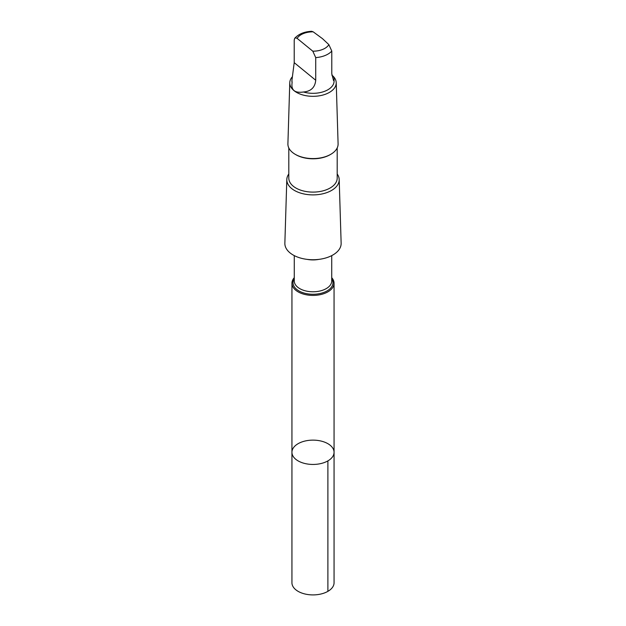 <?xml version="1.0" encoding="UTF-8"?>
<svg xmlns="http://www.w3.org/2000/svg" width="626" height="626" viewBox="0 0 626 626"><rect width="100%" height="100%" fill="white"/><g stroke="black" fill="none" stroke-linecap="round" stroke-linejoin="round"><path stroke-width="0.94" d="M332.625 447.88A21.065 12.16 180 0 1 334.065 452.285A21.065 12.16 180 0 1 313 464.445A21.065 12.16 180 0 1 291.935 452.285A21.065 12.16 180 0 1 309.111 440.336A21.065 12.16 180 0 1 332.625 447.88M291.935 582.751A21.065 12.16 0 0 0 293.375 587.157A21.065 12.16 0 0 0 316.889 594.7A21.065 12.16 0 0 0 334.065 582.751L334.065 452.285A21.065 12.16 180 0 1 313 464.445A21.065 12.16 180 0 1 291.935 452.285L291.935 582.751M291.927 80.331L291.927 81.153A21.073 12.168 -0 0 0 292.107 82.734C290.988 90.152 294.768 93.243 303.446 91.999A21.073 12.168 -0 0 0 334.073 81.153L334.073 80.331M303.446 91.999C310.95 91.365 315.042 87.444 315.723 80.245L315.723 57.615L312.812 51.191L297.131 38.382L295.73 37.85L294.705 38.296L294.212 40.041L294.212 62.67L291.935 80.331L292.107 82.734M294.697 38.296C298.719 33.96 304.377 31.629 311.67 31.3L313.188 31.832L322.445 38.624L328.869 44.642L331.788 51.058L331.788 73.696L333.533 80.566L334.065 80.331L334.206 77.765L331.835 75.089A23.232 13.412 -0 0 1 334.644 78.047A23.232 13.412 -0 0 1 336.225 82.679L338.095 143.831A25.103 14.492 -0 0 1 330.747 154.332A25.103 14.492 -0 0 1 295.253 154.332A25.103 14.492 -0 0 1 287.905 143.831L289.775 82.679A23.232 13.412 -0 0 0 313 96.326A23.232 13.412 -0 0 0 336.225 82.679M294.275 277.678A21.057 12.16 0 0 0 291.943 283.249A21.057 12.16 0 0 0 313 295.409A21.057 12.16 0 0 0 334.057 283.249A21.057 12.16 0 0 0 332.625 278.836A21.057 12.16 0 0 0 331.725 277.678M288.805 173.973A26.19 15.126 -0 0 0 286.81 179.506L284.861 243.201A28.139 16.245 -0 0 0 313 259.735A28.139 16.245 -0 0 0 341.139 243.201L339.19 179.506A26.19 15.126 -0 0 0 337.406 174.286A26.19 15.126 -0 0 0 337.195 173.973M286.81 179.506A26.19 15.126 -0 0 0 313 194.889A26.19 15.126 -0 0 0 339.19 179.506M288.805 147.947L288.805 178.136A24.195 13.968 -0 0 0 313 192.104A24.195 13.968 -0 0 0 337.195 178.136L337.195 147.947M295.253 154.332L295.895 154.708A24.195 13.968 -0 0 0 330.105 154.708L330.747 154.332M292.193 76.951A23.232 13.412 -0 0 0 289.775 82.679M327.891 460.885L327.891 591.351M313.188 31.832A16.769 9.68 -0 0 0 297.131 38.382M294.275 278.719A19.969 11.526 -0 0 0 313 294.267A19.969 11.526 -0 0 0 331.725 278.719M294.275 255.619L294.275 280.964A18.725 10.806 -0 0 0 313 291.779A18.725 10.806 -0 0 0 331.725 280.964L331.725 255.619M307.256 259.399A18.725 10.806 -0 0 0 318.744 259.399M315.723 57.615A21.073 12.168 -0 0 0 331.788 51.058M312.812 51.191A16.769 9.68 -0 0 0 328.869 44.642M315.723 80.245L294.212 62.67M291.943 283.249L291.935 452.285M334.057 283.249L334.065 452.285"/></g></svg>
